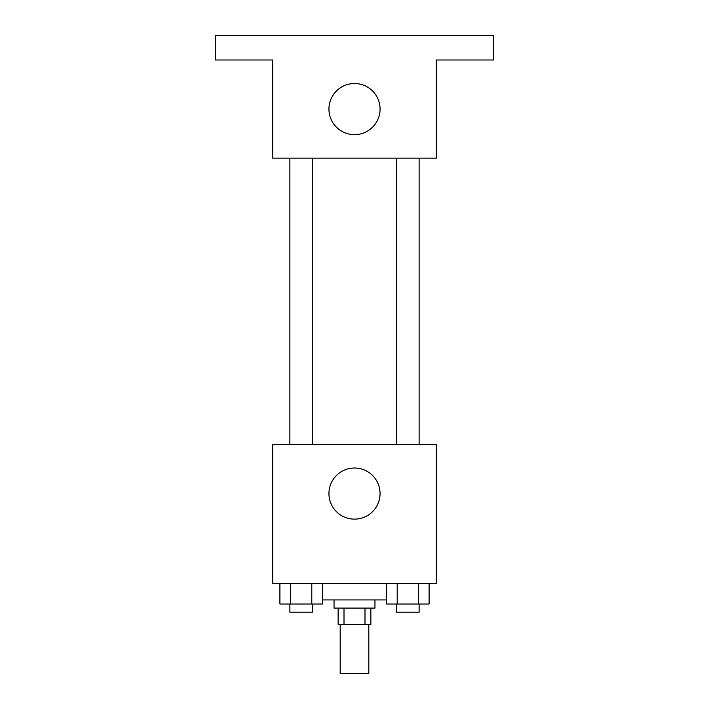 <?xml version="1.0" encoding="UTF-8"?>
<svg xmlns="http://www.w3.org/2000/svg" width="709" height="709" viewBox="0 0 709 709"><rect width="100%" height="100%" fill="white"/><g stroke="black" fill="none" stroke-linecap="round" stroke-linejoin="round"><path stroke-width="1.06" d="M340.187 624.469L340.187 673.55L368.813 673.55L368.813 624.469M364.993 608.1L364.993 624.469L338.14 624.469L338.14 608.1M364.993 624.469L370.86 624.469L370.86 608.1M374.955 599.92L374.955 608.1L334.045 608.1L334.045 599.92M344.007 608.1L344.007 624.469M322.418 599.92L386.582 599.92M436.31 583.56L272.69 583.56L272.69 444.49L436.31 444.49L436.31 583.56M380.068 493.57A25.568 25.568 0 0 1 341.72 515.709A25.568 25.568 0 0 1 341.72 471.432A25.568 25.568 0 0 1 380.068 493.57M396.553 444.49L396.553 158.16M312.447 158.16L312.447 444.49M436.31 158.16L272.69 158.16L272.69 59.99L215.43 59.99L215.43 35.45L493.57 35.45L493.57 59.99L436.31 59.99L436.31 158.16M380.068 109.08A25.568 25.568 0 0 1 341.72 131.218A25.568 25.568 0 0 1 341.72 86.941A25.568 25.568 0 0 1 380.068 109.08M429.096 583.56L429.096 604.015L386.582 604.015L386.582 583.56M418.47 583.56L418.47 604.015M397.208 583.56L397.208 604.015M419.125 604.015L419.125 612.195L396.553 612.195L396.553 604.015M322.418 583.56L322.418 604.015L279.904 604.015L279.904 583.56M311.792 583.56L311.792 604.015M290.53 583.56L290.53 604.015M312.447 604.015L312.447 612.195L289.875 612.195L289.875 604.015M419.125 444.49L419.125 158.16M289.875 158.16L289.875 444.49"/></g></svg>

